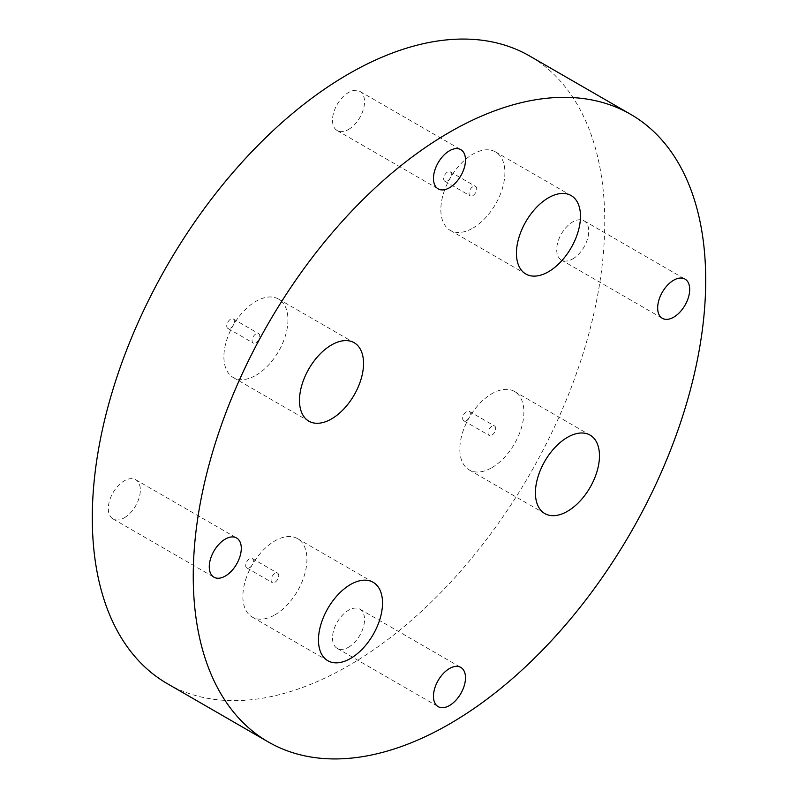 <?xml version="1.0" encoding="UTF-8"?>
<svg xmlns="http://www.w3.org/2000/svg" width="798" height="798" viewBox="0 0 798 798"><rect width="100%" height="100%" fill="white"/><g stroke="black" fill="none" stroke-linecap="round" stroke-linejoin="round"><path stroke-width="0.6" stroke-dasharray="3.99 2.99" d="M255.929 342.751A5.436 3.142 120 0 0 259.48 337.963A5.436 3.142 120 0 0 258.642 333.604A5.436 3.142 120 0 0 255.929 333.873A5.436 3.142 120 0 0 252.377 338.661A5.436 3.142 120 0 0 253.205 343.02A5.436 3.142 120 0 0 255.929 342.751M230.562 328.108A5.436 3.142 120 0 0 234.113 323.31A5.436 3.142 120 0 0 233.275 318.961A5.436 3.142 120 0 0 230.562 319.23A5.436 3.142 120 0 0 227.011 324.018A5.436 3.142 120 0 0 227.839 328.377A5.436 3.142 120 0 0 230.562 328.108M472.875 195.58A5.436 3.142 120 0 0 476.426 190.792A5.436 3.142 120 0 0 475.588 186.433A5.436 3.142 120 0 0 472.875 186.702A5.436 3.142 120 0 0 469.324 191.49A5.436 3.142 120 0 0 470.162 195.849A5.436 3.142 120 0 0 472.875 195.58M447.508 180.937A5.436 3.142 120 0 0 451.06 176.139A5.436 3.142 120 0 0 450.222 171.789A5.436 3.142 120 0 0 447.508 172.059A5.436 3.142 120 0 0 443.957 176.847A5.436 3.142 120 0 0 444.785 181.196A5.436 3.142 120 0 0 447.508 180.937M274.901 582.301A5.436 3.142 120 0 0 278.452 577.513A5.436 3.142 120 0 0 277.624 573.163A5.436 3.142 120 0 0 274.901 573.433A5.436 3.142 120 0 0 271.35 578.221A5.436 3.142 120 0 0 272.188 582.57A5.436 3.142 120 0 0 274.901 582.301M249.535 567.657A5.436 3.142 120 0 0 253.086 562.869A5.436 3.142 120 0 0 252.258 558.51A5.436 3.142 120 0 0 249.535 558.78A5.436 3.142 120 0 0 245.984 563.578A5.436 3.142 120 0 0 246.821 567.927A5.436 3.142 120 0 0 249.535 567.657M491.857 435.129A5.436 3.142 120 0 0 495.408 430.341A5.436 3.142 120 0 0 494.57 425.982A5.436 3.142 120 0 0 491.857 426.252A5.436 3.142 120 0 0 488.306 431.05A5.436 3.142 120 0 0 489.134 435.399A5.436 3.142 120 0 0 491.857 435.129M466.491 420.486A5.436 3.142 120 0 0 470.042 415.698A5.436 3.142 120 0 0 469.204 411.339A5.436 3.142 120 0 0 466.491 411.608A5.436 3.142 120 0 0 462.94 416.396A5.436 3.142 120 0 0 463.768 420.755A5.436 3.142 120 0 0 466.491 420.486M472.875 228.118A45.296 26.154 120 0 0 502.461 188.208A45.296 26.154 120 0 0 495.518 151.909A45.296 26.154 120 0 0 472.875 154.154A45.296 26.154 120 0 0 443.279 194.074A45.296 26.154 120 0 0 450.232 230.363A45.296 26.154 120 0 0 472.875 228.118M255.929 375.299A45.296 26.154 120 0 0 285.514 335.379A45.296 26.154 120 0 0 278.572 299.08A45.296 26.154 120 0 0 255.929 301.325A45.296 26.154 120 0 0 226.333 341.245A45.296 26.154 120 0 0 233.275 377.534A45.296 26.154 120 0 0 255.929 375.299M274.901 614.849A45.296 26.154 120 0 0 304.497 574.939A45.296 26.154 120 0 0 297.554 538.64A45.296 26.154 120 0 0 274.901 540.884A45.296 26.154 120 0 0 245.315 580.794A45.296 26.154 120 0 0 252.258 617.093A45.296 26.154 120 0 0 274.901 614.849M491.857 467.678A45.296 26.154 120 0 0 521.443 427.768A45.296 26.154 120 0 0 514.501 391.469A45.296 26.154 120 0 0 491.857 393.713A45.296 26.154 120 0 0 462.261 433.623A45.296 26.154 120 0 0 469.204 469.922A45.296 26.154 120 0 0 491.857 467.678M348.526 129.466A22.643 13.077 120 0 0 363.319 109.506A22.643 13.077 120 0 0 359.848 91.361A22.643 13.077 120 0 0 348.526 92.478A22.643 13.077 120 0 0 333.724 112.438A22.643 13.077 120 0 0 337.195 130.583A22.643 13.077 120 0 0 348.526 129.466M572.725 258.911A22.643 13.077 120 0 0 587.518 238.951A22.643 13.077 120 0 0 584.046 220.807A22.643 13.077 120 0 0 572.725 221.924A22.643 13.077 120 0 0 557.932 241.884A22.643 13.077 120 0 0 561.403 260.028A22.643 13.077 120 0 0 572.725 258.911M348.526 647.238A22.643 13.077 120 0 0 363.319 627.278A22.643 13.077 120 0 0 359.848 609.133A22.643 13.077 120 0 0 348.526 610.251A22.643 13.077 120 0 0 333.724 630.211A22.643 13.077 120 0 0 337.195 648.355A22.643 13.077 120 0 0 348.526 647.238M124.328 517.792A22.643 13.077 120 0 0 139.121 497.832A22.643 13.077 120 0 0 135.65 479.688A22.643 13.077 120 0 0 124.328 480.805A22.643 13.077 120 0 0 109.526 500.765A22.643 13.077 120 0 0 112.997 518.909A22.643 13.077 120 0 0 124.328 517.792M167.341 683.677A362.362 209.206 120 0 0 348.526 665.722A362.362 209.206 120 0 0 585.243 346.412A362.362 209.206 120 0 0 529.702 56.04M233.275 318.961L258.642 333.604M450.222 171.789L475.588 186.433M252.258 558.51L277.624 573.163M469.204 411.339L494.57 425.982M495.518 151.909L571.109 195.55M278.572 299.08L354.162 342.721M297.554 538.64L373.135 582.281M514.501 391.469L590.091 435.11M359.848 91.361L460.805 149.645M584.046 220.807L685.003 279.091M359.848 609.133L460.805 667.417M135.65 479.688L236.597 537.972M112.997 518.909L213.954 577.193M337.195 648.355L438.152 706.639M561.403 260.028L662.35 318.312M337.195 130.583L438.152 188.867M469.204 469.922L544.795 513.563M252.258 617.093L327.848 660.734M233.275 377.534L308.866 421.174M450.232 230.363L525.812 274.003M463.768 420.755L489.134 435.399M246.821 567.927L272.188 582.57M444.785 181.196L470.162 195.849M227.839 328.377L253.205 343.02"/><path stroke-width="1.2" d="M548.465 271.759A45.296 26.154 120 0 0 578.051 231.849A45.296 26.154 120 0 0 571.109 195.55A45.296 26.154 120 0 0 548.465 197.794A45.296 26.154 120 0 0 518.87 237.714A45.296 26.154 120 0 0 525.812 274.003A45.296 26.154 120 0 0 548.465 271.759M331.509 418.93A45.296 26.154 120 0 0 361.105 379.02A45.296 26.154 120 0 0 354.162 342.721A45.296 26.154 120 0 0 331.509 344.965A45.296 26.154 120 0 0 301.923 384.885A45.296 26.154 120 0 0 308.866 421.174A45.296 26.154 120 0 0 331.509 418.93M350.492 658.49A45.296 26.154 120 0 0 380.087 618.58A45.296 26.154 120 0 0 373.135 582.281A45.296 26.154 120 0 0 350.492 584.525A45.296 26.154 120 0 0 320.906 624.435A45.296 26.154 120 0 0 327.848 660.734A45.296 26.154 120 0 0 350.492 658.49M567.438 511.319A45.296 26.154 120 0 0 597.034 471.399A45.296 26.154 120 0 0 590.091 435.11A45.296 26.154 120 0 0 567.438 437.354A45.296 26.154 120 0 0 537.852 477.264A45.296 26.154 120 0 0 544.795 513.563A45.296 26.154 120 0 0 567.438 511.319M449.474 187.749A22.643 13.077 120 0 0 464.276 167.789A22.643 13.077 120 0 0 460.805 149.645A22.643 13.077 120 0 0 449.474 150.762A22.643 13.077 120 0 0 434.681 170.722A22.643 13.077 120 0 0 438.152 188.867A22.643 13.077 120 0 0 449.474 187.749M673.672 317.195A22.643 13.077 120 0 0 688.475 297.235A22.643 13.077 120 0 0 685.003 279.091A22.643 13.077 120 0 0 673.672 280.208A22.643 13.077 120 0 0 658.879 300.168A22.643 13.077 120 0 0 662.35 318.312A22.643 13.077 120 0 0 673.672 317.195M449.474 705.522A22.643 13.077 120 0 0 464.276 685.562A22.643 13.077 120 0 0 460.805 667.417A22.643 13.077 120 0 0 449.474 668.534A22.643 13.077 120 0 0 434.681 688.494A22.643 13.077 120 0 0 438.152 706.639A22.643 13.077 120 0 0 449.474 705.522M225.275 576.076A22.643 13.077 120 0 0 240.068 556.116A22.643 13.077 120 0 0 236.597 537.972A22.643 13.077 120 0 0 225.275 539.089A22.643 13.077 120 0 0 210.482 559.049A22.643 13.077 120 0 0 213.954 577.193A22.643 13.077 120 0 0 225.275 576.076M449.474 132.278A362.362 209.206 120 0 0 212.757 451.588A362.362 209.206 120 0 0 268.298 741.96A362.362 209.206 120 0 0 449.474 724.015A362.362 209.206 120 0 0 686.2 404.696A362.362 209.206 120 0 0 630.659 114.323A362.362 209.206 120 0 0 449.474 132.278M630.659 114.323L529.702 56.04A362.362 209.206 120 0 0 348.526 73.985A362.362 209.206 120 0 0 111.8 393.304A362.362 209.206 120 0 0 167.341 683.677L268.298 741.96"/></g></svg>
